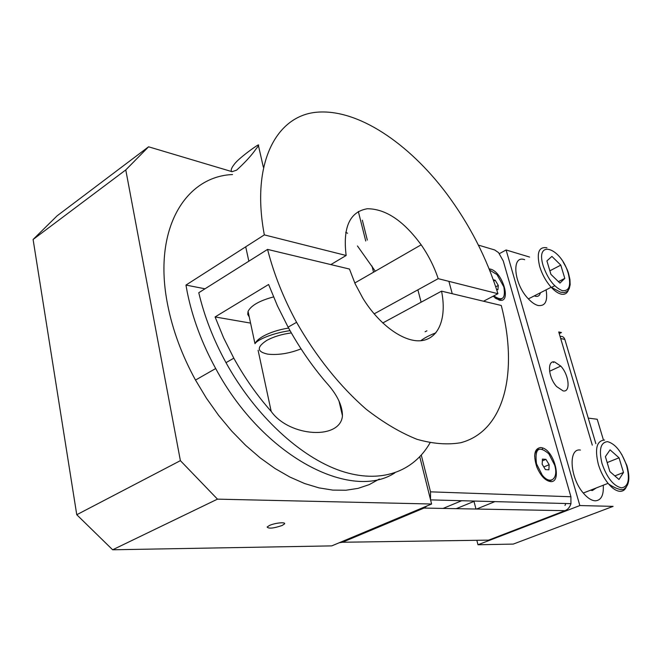 <?xml version="1.0" encoding="UTF-8"?>
<svg xmlns="http://www.w3.org/2000/svg" width="662" height="662" viewBox="0 0 662 662"><rect width="100%" height="100%" fill="white"/><g stroke="black" fill="none" stroke-linecap="round" stroke-linejoin="round"><path stroke-width="0.99" d="M592.291 490.567L590.554 490.186L592.291 490.567L596.255 487.96L592.291 490.567M535.376 296.245L534.308 295.873L535.376 296.245C538.032 296.833 539.712 295.666 540.415 292.753C539.712 295.666 538.032 296.833 535.376 296.245M563.105 390.903L556.659 386.6C548.235 377.588 546.895 359.88 554.64 361.998L560.747 366.078C569.072 374.75 570.884 392.649 563.105 390.903M282.128 525.496C273.605 528.367 268.598 528.872 267.125 527.026L269.434 525.479C274.862 522.914 286.149 521.764 284.495 523.923L282.128 525.496M592.3 445.154L558.745 331.943L561.459 332.556L559.241 333.623M613.086 506.372L513.273 544.081L477.989 544.768L579.854 505.553L613.086 506.372M529.608 257.071L506.107 249.979L579.854 505.553M565.82 503.517L564.984 505.478M57.106 215.829L33.1 239.478L125.772 169.927L148.569 146.799L57.106 215.829M33.1 239.478L76.759 514.73L112.648 549.783L217.475 499.148L180.387 460.653L76.759 514.73M125.772 169.927L180.387 460.653M217.475 499.148L431.607 504.014L331.753 545.885L112.648 549.783M358.341 211.509L365.73 241.018M372.003 266.066L373.542 272.206M419.774 456.797L431.607 504.014M231.642 171.557L148.569 146.799M506.107 249.979L499.429 253.62M476.83 540.291L477.989 544.768M489.119 268.888L490.434 269.12C502.822 271.842 511.983 303.792 499.189 300.085L493.074 296.237M550.503 481.58C545.165 480.662 540.597 475.779 536.791 466.933C533.076 454.877 534.433 448.397 540.871 447.495L542.815 447.967C554.822 451.774 562.104 482.904 550.503 481.58M475.978 509.028L473.893 501.051M478.386 245.106L494.688 249.963L498.527 252.594L503.261 260.936L570.909 496.748L570.95 503.658C569.916 507.109 567.938 509.45 565.017 510.675L488.581 540.126L342.386 542.252L339.176 542.774M362.346 220.223L367.327 240.074M375.031 270.758L375.155 271.279M421.297 455.133L430.515 491.841L430.515 499.653M427.172 505.867L423.994 508.068L342.386 542.252M494.961 297.892C497.675 299.638 499.901 299.944 501.647 298.81M489.599 270.088L496.947 274.54L503.848 286.894C505.801 298.645 502.45 301.632 493.778 295.873M493.264 279.728L495.201 280.241L498.296 285.446L497.898 289.757L496.574 289.418M498.296 285.446L495.722 286.812M495.201 280.241L493.728 281.027M538.611 449.332C536.27 450.11 534.946 452.427 534.631 456.275M543.808 478.014C546.804 480.513 549.41 481.208 551.62 480.099M554.64 465.096C558.852 478.518 550.403 485.668 542.195 475.035L536.501 463.814C534.59 448.621 538.686 445.278 548.79 453.768L554.64 465.096M542.161 464.211L542.435 459.089L545.927 459.354L549.146 464.707L548.889 469.821L545.405 469.598L542.161 464.211M549.146 464.707L543.792 466.925M545.927 459.354L542.343 460.851M273.522 296.924C259.603 300.647 251.113 305.463 248.06 311.363L247.737 314.367L249.26 316.957M553.804 361.907L553.465 362.544M595.858 443.672L564.843 339.407C563.95 337.032 562.369 336.064 560.093 336.495M588.253 418.094L597.215 419.261L603.438 440.015M580.433 450.069C568.12 447.777 569.775 477.575 583.28 493.033C587.484 498.006 591.497 500.604 595.295 500.82C601.179 500.414 603.835 495.209 603.256 485.221M619.044 457.798L623.488 472.494L618.978 479.487L609.868 471.576L605.399 456.631L610.066 449.854L619.044 457.798L607.178 462.572M605.126 484.493L605.821 484.22M623.488 472.494L614.841 475.895M524.676 259.703C511.188 254.564 513.654 283.907 528.392 298.893C531.785 302.493 535.02 304.694 538.09 305.496C545.24 306.382 547.913 301.16 546.1 289.848M560.788 265.123L564.802 278.379L559.936 283.104L550.925 274.366L546.903 260.911L551.909 256.401L560.788 265.123L549.865 270.816M547.275 289.244L548.21 288.773M554.739 285.752L551.388 287.474M564.802 278.379L558.43 281.64M441.546 291.148C446.833 316.99 439.394 337.959 422.207 340.558C405.103 343.247 379.765 325.795 362.85 298.223L355.171 283.857L349.462 269.053L267.572 249.408C273.811 273.869 283.485 298.173 296.584 322.311C316.122 356.702 340.417 386.873 366.26 409.29C383.579 422.728 400.493 432.733 417.01 439.311C432.965 443.838 447.529 444.98 460.719 442.729C505.321 430.937 518.305 370.703 501.258 305.48L441.546 291.148L382.727 322.99M267.572 249.408L198.774 292.72C204.343 316.328 213.412 339.639 225.99 362.652C255.284 415.827 300.523 457.185 340.624 470.839C380.824 484.385 413.593 471.65 430.027 442.87M326.283 382.603C337.032 394.436 342.42 405.508 342.461 415.827C340.376 440.255 289.335 436.986 271.197 411.416C257.071 395.479 244.609 377.737 233.81 358.183L223.582 337.777L215.084 316.941L268.607 284.495L277.502 306.01L288.102 327.152C299.241 347.442 311.968 365.929 326.283 382.603M435.91 332.829C429.53 335.245 424.491 337.877 420.775 340.723M215.084 316.941L250.575 323.106M394.833 472.891C351.357 501.374 263.393 457.326 215.688 368.535C201.885 343.272 192.402 317.76 187.222 292.025L185.964 285.074L264.337 234.886L346.143 255.482C342.701 227.314 349.759 211.732 367.336 208.745C385.698 208.828 403.638 220.851 421.164 244.816C428.546 255.474 434.222 266.761 438.203 278.661L374.138 313.879M438.203 278.661L497.932 293.705C486.711 257.758 469.457 224.195 446.155 193.006C408.471 143.133 357.778 108.659 316.825 112.217C276.104 115.668 250.766 163.431 264.337 234.886M497.932 293.705L483.533 301.227M426.907 330.818L425.095 331.761M375.296 271.197L357.455 245.966M232.536 174.545C185.236 176.406 152.632 229.317 167.602 304.487C172.575 329.966 181.876 355.155 195.505 380.071L206.436 398.218L218.584 415.331L231.75 431.136L245.701 445.394L260.207 457.897L275.011 468.497L289.898 477.062L304.619 483.533L318.985 487.877L332.787 490.095L345.862 490.244L358.059 488.374L369.264 484.609L379.351 479.04M236.624 170.142L231.923 171.739C230.525 170.589 231.261 168.165 234.141 164.466C237.948 158.905 255.201 146.368 258.288 144.904C259.239 144.606 258.387 146.095 255.731 149.355C251.353 155.611 244.981 162.546 236.624 170.142M330.851 264.593L346.143 255.482M205.013 288.798L185.964 285.074M345.705 232.337L347.575 233.256M476.599 509.037L494.895 501.614M443.101 508.424L461.695 500.72M430.515 491.841L570.909 496.748M423.994 508.068L565.017 510.675M288.599 328.054C278.561 329.676 270.005 332.448 262.946 336.379C258.718 338.836 256.062 341.269 254.969 343.677L248.06 311.363M301.061 348.857C289.319 353.491 278.205 355.254 267.721 354.137C256.856 351.77 256.492 347.227 266.612 340.5C273.497 336.726 281.739 334.202 291.338 332.928M560.689 338.497L564.843 339.407M604.613 440.04C596.677 440.635 594.6 448.778 598.365 464.467C600.575 471.708 603.81 477.997 608.064 483.343C612.276 488.399 616.256 491.063 619.996 491.328C622.785 491.403 624.87 490.012 626.26 487.166M602.048 463.657C598.705 449.63 600.55 442.29 607.6 441.653C615.387 443.854 621.717 451.823 626.591 465.543C630.116 479.313 628.412 486.752 621.494 487.853C613.575 486.065 607.095 477.997 602.048 463.657M546.944 247.811C538.835 246.438 536.427 252.71 539.712 266.62C542.17 274.515 545.993 281.391 551.181 287.25C554.574 290.916 557.776 293.175 560.813 294.036C564.38 294.904 566.871 293.688 568.277 290.386M543.229 265.942C534.797 238.75 561.045 247.439 568.219 273.348C571.314 285.62 569.312 291.388 562.203 290.635C554.185 287.258 547.863 279.025 543.229 265.942M271.197 411.416L258.097 350.272M284.495 523.923L284.337 523.187M560.747 366.078L549.576 371.266M456.292 508.664L474.77 501.076M489.673 270.096L490.079 269.029M542.294 448.985L542.815 447.967M430.573 499.884L570.95 503.658M542.195 475.035L541.45 475.349M417.879 289.832L421.115 302.211M448.902 281.358L452.245 293.713M245.718 246.802L248.838 261.2M254.969 343.677C256.202 341.923 259.065 340.02 263.55 337.976C271.031 334.616 279.852 332.167 290.03 330.628M583.28 493.033L608.064 483.343C607.633 483.765 621.328 492.586 624.597 488.597C629.314 484.824 630.1 477.211 626.947 465.742M626.922 465.634L621.651 454.231M528.392 298.893L551.181 287.25L560.524 292.19L564.281 292.571L567.243 291.421L569.237 288.731L570.156 284.685L569.941 279.554L568.625 273.745M568.567 273.563C567.93 270.899 566.159 267.125 563.263 262.243M225.99 362.652L233.81 358.183M288.102 327.152L296.584 322.311M342.461 415.827L338.977 400.882M263.344 167.196L258.288 144.904M195.505 380.071L215.688 368.535M421.164 244.816L354.782 282.997"/></g></svg>

